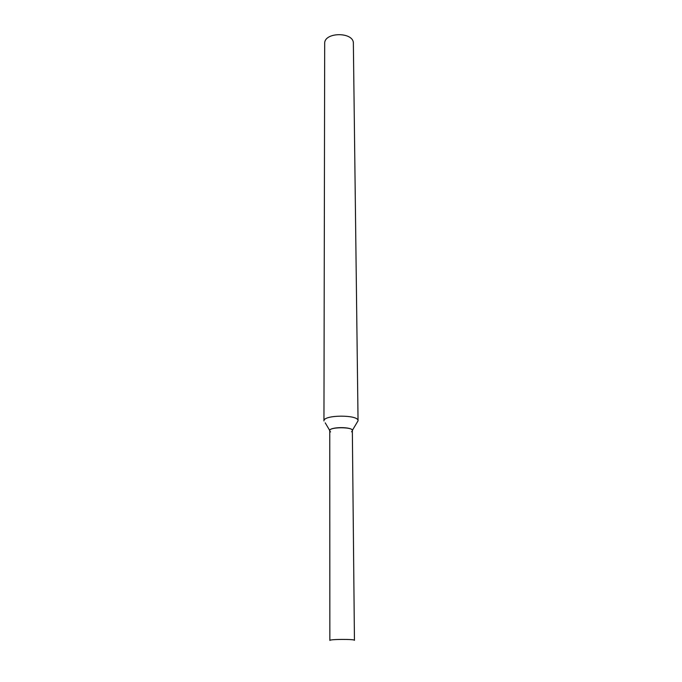 <?xml version="1.0" encoding="UTF-8"?>
<svg xmlns="http://www.w3.org/2000/svg" width="682" height="682" viewBox="0 0 682 682"><rect width="100%" height="100%" fill="white"/><g stroke="black" fill="none" stroke-linecap="round" stroke-linejoin="round"><path stroke-width="1.02" d="M351.545 431.791C358.723 426.318 323.336 426.506 330.574 431.894M352.33 430.419L358.05 420.794C358.92 414.503 323.012 414.69 323.95 420.973L324.692 43.597C323.933 31.832 353.992 31.67 353.361 43.452L358.05 420.794M354.444 640.321C355.092 639.025 329.193 639.162 329.858 640.449L329.756 430.726C329.15 426.685 352.909 426.565 352.347 430.606L354.444 640.321M329.773 430.538L325.22 422.831"/></g></svg>
